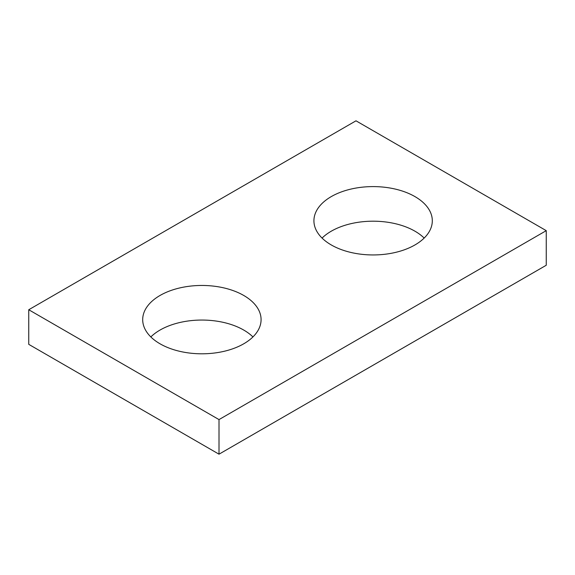 <?xml version="1.0" encoding="UTF-8"?>
<svg xmlns="http://www.w3.org/2000/svg" width="575" height="575" viewBox="0 0 575 575"><rect width="100%" height="100%" fill="white"/><g stroke="black" fill="none" stroke-linecap="round" stroke-linejoin="round"><path stroke-width="0.86" d="M546.25 230.654L355.99 120.815L28.75 309.745L28.75 344.346L219.01 454.185L546.25 265.255L546.25 230.654L219.01 419.592L219.01 454.185M28.75 309.745L219.01 419.592M331.257 244.936A59.196 34.177 0 0 0 395.765 252.346A59.196 34.177 0 0 0 432.307 220.771A59.196 34.177 0 0 0 414.97 196.607A59.196 34.177 0 0 0 350.463 189.197A59.196 34.177 0 0 0 313.921 220.771A59.196 34.177 0 0 0 331.257 244.936M160.03 343.8A59.196 34.177 0 0 0 224.537 351.203A59.196 34.177 0 0 0 261.079 319.628A59.196 34.177 0 0 0 243.743 295.464A59.196 34.177 0 0 0 179.235 288.061A59.196 34.177 0 0 0 142.693 319.628A59.196 34.177 0 0 0 160.03 343.8M322.065 238.072A59.196 34.177 180 0 1 414.97 231.2A59.196 34.177 180 0 1 424.17 238.072M150.83 336.928A59.196 34.177 180 0 1 243.743 330.064A59.196 34.177 180 0 1 252.935 336.928"/></g></svg>

